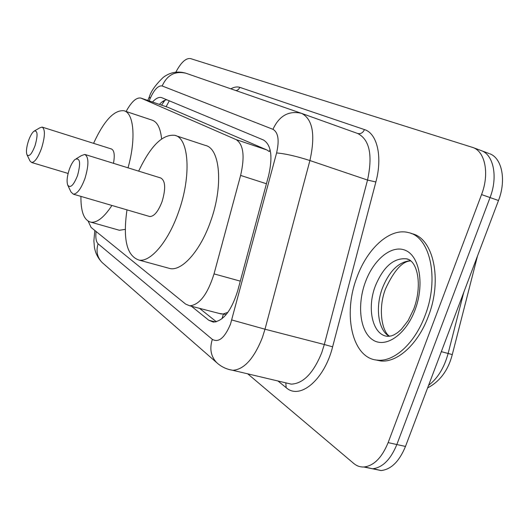 <?xml version="1.0" encoding="UTF-8"?>
<svg xmlns="http://www.w3.org/2000/svg" width="529" height="529" viewBox="0 0 529 529"><rect width="100%" height="100%" fill="white"/><g stroke="black" fill="none" stroke-linecap="round" stroke-linejoin="round"><path stroke-width="0.79" d="M227.893 312.348L223.079 314.014L226.134 314.61M270.094 149.747L269.301 151.545L266.933 149.978L167.918 107.308L140.859 98.07C136.356 97.263 131.443 101.733 126.12 111.48M218.986 313.386L223.079 314.014M88.178 221.182L91.12 227.463L185.666 304.115L189.779 305.808C199.532 304.883 207.613 294.243 214.033 273.883L240.609 175.423C245.013 156.28 243.492 144.331 236.046 139.57L140.859 98.07M175.853 72.129C181.037 62.369 185.944 57.859 190.572 58.607L473.164 147.598C485.285 151.902 489.556 174.087 481.549 194.573L388.134 442.614C381.912 457.744 373.811 465.87 363.84 467.001C360.097 467.147 356.711 465.95 353.676 463.404L247.737 373.844M473.164 147.598L481.483 150.692C493.683 155.023 498.047 177.162 490.052 197.555L396.843 444.532C390.633 459.595 382.513 467.676 372.482 468.78L364.759 466.928M191.372 306.218L208.81 320.27L213.299 322.088C223.284 321.196 231.431 310.728 237.733 290.692L268.613 175.615C272.931 156.591 271.192 144.708 263.409 139.973L161.57 97.6C158.925 96.853 155.89 98.328 152.478 102.031M216.374 321.777L199.506 308.328M159.414 104.398C162.099 101.502 164.592 99.968 166.9 99.802M488.975 153.483L481.483 150.692C493.683 155.023 498.047 177.162 490.052 197.555L396.843 444.532C390.633 459.595 382.513 467.676 372.482 468.78L363.84 467.001M489.742 153.76C502.021 158.125 506.465 180.204 498.49 200.511L405.485 446.436C399.283 461.433 391.143 469.468 381.052 470.552L373.342 468.72M35.086 145.574C31.78 154.104 29.082 157.159 26.979 154.739C25.967 151.81 26.463 147.201 28.46 140.899C30.173 136.026 32.018 132.786 33.988 131.185C37.665 130.134 38.028 134.935 35.086 145.574M34.616 130.822L39.926 127.773L42.148 127.099C45.322 129.274 45.137 136.284 41.593 148.14C38.141 157.516 34.815 162.297 31.621 162.489L30.034 161.034L26.979 154.739M111.93 205.464C104.107 217.313 97.111 222.894 90.955 222.206C84.098 220.487 80.752 211.878 80.93 196.391M125.254 229.388L119.402 230.267L117.544 229.738M113.49 163.322C114.952 154.99 114.238 150.203 111.355 148.953L42.406 127.178M93.573 143.339C104.028 120.625 114.158 109.767 123.965 110.759C133.903 112.922 136.191 138.915 128.025 167.832M124.5 110.945L151.968 120.096C157.265 121.796 160.472 128.064 161.603 138.909M77.545 175.542C73.617 185.315 70.35 188.509 67.738 185.117C66.555 181.592 67.051 176.441 69.22 169.67C70.965 164.731 72.942 161.299 75.151 159.374C80.11 157.497 80.904 162.886 77.545 175.542M76.348 158.66L81.413 155.619L84.766 154.415C88.892 156.948 88.951 164.969 84.944 178.491C81.102 188.734 77.234 193.958 73.326 194.169L70.952 191.941L67.864 185.388M149.039 216.321L149.74 216.526C154.124 216.5 158.224 211.54 162.053 201.655C165.921 188.555 165.471 180.66 160.717 177.975L85.209 154.547M138.677 171.132C150.567 145.951 162.601 134.016 174.782 135.325C189.032 137.963 191.617 176.084 178.518 212.109C168.414 241.31 150.844 262.067 139.246 260.142C126.848 256.208 122.754 239.452 126.98 209.868M175.694 135.629L205.351 145.415C220.236 148.292 223.542 186.148 210.509 221.644C200.478 250.429 182.531 270.742 170.417 268.659L167.263 267.793M425.065 315.529C414.895 343.235 394.105 362.028 377.561 360.15C352.129 358.722 342.547 314.147 356.976 277.189C367.331 248.266 390.078 227.556 408.428 232.588C430.064 236.681 439.592 278.558 425.065 315.529M410.96 233.401L411.529 233.58C433.218 237.7 442.813 279.537 428.298 316.448C418.135 344.108 397.325 362.854 380.735 360.963L375.418 359.865M169.306 100.808L166.119 106.679M223.331 314.213L222.001 318.736M167.918 107.308L141.263 98.222M266.933 149.978L236.046 139.57M266.431 183.742L240.609 175.423M240.298 281.137L214.033 273.883M96.086 231.49C95.412 237.733 96.08 241.832 98.096 243.79L212.347 339.38C218.682 342.911 224.726 337.839 230.485 324.158L276.594 152.941C279.477 140.278 278.267 132.402 272.957 129.321L162.165 85.969C158.257 85.295 154.23 89.533 150.077 98.672L149.138 100.894M103.162 263.429L102.157 262.549C97.217 257.425 95.861 251.169 98.096 243.79M272.957 129.321C279.206 115.785 288.695 110.449 301.411 113.318L301.761 113.437C312.831 119.375 315.548 135.074 309.908 160.538L264.996 329.21L262.344 337.654C253.953 358.655 244.087 369.533 232.747 370.3L228.607 369.394M286.48 383.009L291.267 384.14C303.236 383.611 313.393 373.143 321.725 352.731L324.31 344.511L264.996 329.21L231.795 319.972M230.862 88.832C234.162 86.987 237.157 86.505 239.855 87.378L364.448 129.585C377.17 133.328 382.718 156.729 375.868 181.976L332.622 346.819C324.462 379.822 299.831 400.268 286.156 387.658L277.97 380.992M388.134 442.614L405.485 446.436M481.549 194.573L498.49 200.511M276.594 152.941C285.323 153.674 296.425 156.207 309.908 160.538L367.529 180.058C372.859 155.195 369.612 139.682 357.783 133.526L301.828 113.464M332.622 346.819L324.31 344.511L367.529 180.058L375.868 181.976M357.683 133.493C360.692 134.148 362.947 132.845 364.448 129.585M236.139 90.664L238.394 89.566L239.855 87.378M286.156 387.658L285.819 382.851M162.165 85.969C167.171 74.979 175.086 70.734 185.897 73.227L186.069 73.286M150.077 98.672L149.396 96.688C151.069 91.107 155.705 84.66 163.289 77.346C170.173 72.202 177.704 70.833 185.897 73.227L301.761 113.437L357.783 133.526M218.199 363.919L216.764 362.689C210.866 356.5 209.391 348.737 212.347 339.38M163.163 102.633L163.997 100.675M163.666 100.854L164.321 101.079M215.488 321.976L208.81 320.27M477.475 256.076L452.288 354.589L448.116 353.478L463.774 292.312M428.602 385.317C437.695 378.387 444.201 367.774 448.116 353.478L441.331 351.653M413.777 308.976L408.11 320.62L401.359 329.342L397.497 332.708L393.973 334.87L391.308 335.908L387.598 336.351C372.535 335.115 366.584 308.374 375.378 285.891C383.346 266.795 393.662 257.768 406.338 258.813L407.879 259.25M415.06 309.895C405.822 334.844 385.575 348.505 372.819 339.902C359.918 331.663 356.863 304.856 365.433 281.957C373.824 258.952 392.425 243.962 406.047 250.634C419.801 256.935 424.503 285.058 415.06 309.895M389.165 336.325C378.01 329.891 375.127 307.051 382.48 287.955C389.41 270.934 398.714 261.848 410.398 260.685M164.995 100.226L161.53 105.119M221.453 314.028L189.779 305.808M94.83 230.472L93.878 240.834L94.433 247.479C95.491 253.285 98.063 258.304 102.157 262.549L216.764 362.689C221.287 366.802 226.61 369.335 232.747 370.3L286.824 383.089M149.244 97.038L147.809 100.437M452.288 354.589C448.195 370.313 439.969 381.422 427.617 387.909M381.052 470.552L372.482 468.78M31.621 162.489L68.109 173.452M90.955 222.206L119.402 230.267M73.326 194.169L149.74 216.526M139.246 260.142L170.417 268.659M377.561 360.15L380.735 360.963M413.883 308.685C422.836 284.351 417.116 260.01 406.338 258.813L408.243 259.395M410.676 260.909C402.509 261.161 394.171 270.379 385.654 288.556C377.646 308.519 381.998 331.967 389.602 336.272"/></g></svg>
